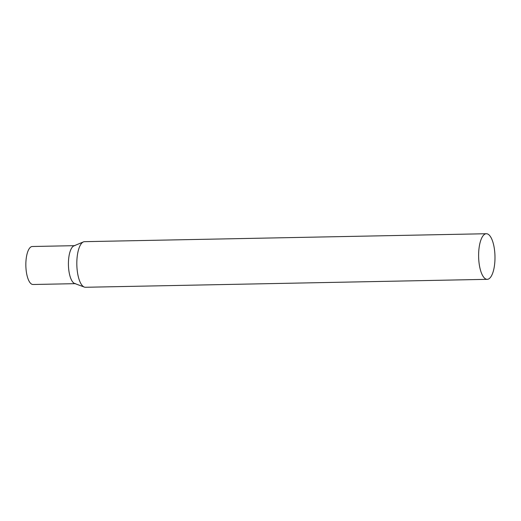 <?xml version="1.0" encoding="UTF-8"?>
<svg xmlns="http://www.w3.org/2000/svg" width="521" height="521" viewBox="0 0 521 521"><rect width="100%" height="100%" fill="white"/><g stroke="black" fill="none" stroke-linecap="round" stroke-linejoin="round"><path stroke-width="0.78" d="M75.617 283.658A18.997 6.812 -91.1 0 1 68.622 259.171A18.997 6.812 -91.1 0 1 74.868 245.665M75.141 283.665L33.038 284.499A18.997 6.812 -91.1 0 1 26.05 260.012A18.997 6.812 -91.1 0 1 32.289 246.505L74.386 245.671M486.347 233.727L84.552 241.666A22.807 8.173 88.9 0 0 83.419 241.913A22.807 8.173 88.9 0 0 76.821 262.805A22.807 8.173 88.9 0 0 83.015 286.296A22.807 8.173 88.9 0 0 84.311 287.071A22.807 8.173 88.9 0 0 85.457 287.273L487.252 279.334A22.807 8.173 88.9 0 0 494.95 259.784A22.807 8.173 88.9 0 0 488.789 234.704A22.807 8.173 88.9 0 0 486.347 233.727A22.807 8.173 88.9 0 0 478.649 253.284A22.807 8.173 88.9 0 0 484.817 278.364A22.807 8.173 88.9 0 0 487.252 279.334M83.419 241.913L73.917 245.873A18.997 6.812 88.9 0 0 68.42 263.274A18.997 6.812 88.9 0 0 73.585 282.851A18.997 6.812 88.9 0 0 74.659 283.489L84.311 287.071"/></g></svg>
